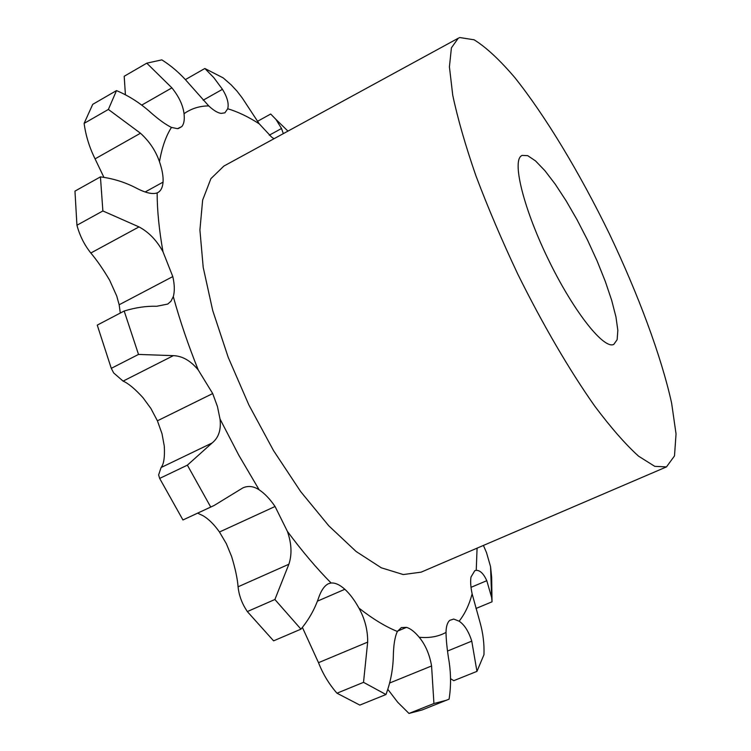 <?xml version="1.0" encoding="UTF-8"?>
<svg xmlns="http://www.w3.org/2000/svg" width="751" height="751" viewBox="0 0 751 751"><rect width="100%" height="100%" fill="white"/><g stroke="black" fill="none" stroke-linecap="round" stroke-linejoin="round"><path stroke-width="1.13" d="M247.323 611.558L274.894 599.505L300.954 629.15L273.599 640.847L247.323 611.558L245.493 608.667C241.324 601.748 238.846 594.454 238.067 586.803C237.485 578.833 235.335 568.742 231.627 556.529L226.342 543.696L219.461 532.008C214.317 524.677 208.909 519.279 203.23 515.815L197.654 513.168M159.663 478.415L187.374 465.16L210.721 507.038L214.138 505.479L182.953 519.974L159.663 478.415L158.621 474.904L161.099 467.526C163.84 464.156 164.901 457.012 164.281 446.075L162 433.693L157.41 420.804L150.876 408.441L142.925 397.608C134.87 388.802 128.252 383.301 123.089 381.114L113.683 372.956L111.279 368.347L138.513 354.425L173.359 355.655C182.362 355.955 190.651 360.724 198.236 369.952L212.702 393.562L157.41 420.804L212.702 393.562L217.461 406.573L220.015 419.002L238.837 455.294L259.161 489.821C264.652 493.454 269.947 499.011 275.063 506.493L287.37 531.342C302.024 551.103 316.603 568.329 331.116 583.011C335.237 582.682 339.809 584.776 344.84 589.291L344.84 589.291C349.872 593.919 354.566 600.171 358.912 608.075C372.656 618.843 385.479 626.644 397.373 631.478L401.381 627.564L406.498 627.367C410.478 628.531 414.721 631.826 419.199 637.252C429.478 638.237 438.415 636.613 446.01 632.408C446.141 626.409 447.399 622.391 449.774 620.335L449.774 620.326M120.31 313.045L119.156 304.765L116.762 296.11L109.655 280.254C103.14 269.233 96.86 260.156 90.824 253.012C84.347 244.864 79.719 235.607 76.94 225.234L102.878 210.956L139.001 226.905C148.811 232.134 156.818 240.442 163.014 251.829L172.796 276.584C174.636 284.676 174.795 291.35 173.293 296.617C179.836 320.395 188.144 344.84 198.236 369.952M336.974 693.211L363.522 682.34L385.967 694.525L359.842 705.095L336.974 693.211C329.069 684.152 322.911 673.976 318.508 662.682L302.371 627.376M450.544 678.669L453.754 680.678L476.951 671.366L471.759 641.138C468.699 631.45 464.484 624.794 459.133 621.19L453.726 619.068L449.783 620.335M475.956 608.488L492.027 601.814L491.642 597.514L486.798 580.692C483.625 573.708 480.105 570.262 476.228 570.338L474.801 570.676L471.008 576.984C470.276 581.302 470.652 586.935 472.135 593.881L480.058 622.495C483.071 633.243 484.376 643.982 483.963 654.694L476.951 671.366M185.413 79.597L204.845 68.491L223.197 77.888L231.167 84.872L237.016 91.143L242.263 97.987L259.255 123.849L271.665 137.151L274.031 138.71M125.417 94.833L124.197 76.283L146.774 63.168L161.84 59.864C171.744 66.107 180.691 73.945 188.708 83.37L208.731 105.9C213.5 110.369 217.612 112.866 221.085 113.401L224.878 112.828L227.722 108.754C229.046 103.666 227.3 97.189 222.456 89.322L213.81 77.625L204.845 68.491M103.948 177.405L95.067 158.865C89.416 147.449 85.764 135.621 84.121 123.38L92.72 104.342L116.499 90.599C128.092 95.48 138.926 102.267 148.98 110.96C157.757 118.883 165.248 124.366 171.444 127.417L177.536 128.674L181.761 126.609C183.986 124.028 184.737 119.728 184.033 113.701C183.019 105.3 178.982 96.691 171.913 87.867L146.774 63.168M181.761 126.609L178.259 128.581L181.761 126.609M76.94 225.234L74.959 191.129L100.437 176.879C112.734 178.438 124.431 182.033 135.509 187.675C145.159 192.819 152.369 194.565 157.147 192.904L157.917 192.538C160.949 190.801 162.657 187.337 163.051 182.146L163.061 182.155C163.408 176.438 162.216 169.623 159.484 161.728C155.757 150.867 149.421 141.376 140.475 133.237L108.379 109.439L116.499 90.599M666.494 466.897L421.142 572.149L403.24 574.553L381.292 567.794L356.096 551.478L328.769 525.794L300.7 491.633L273.514 450.581L248.844 404.892L228.182 357.26L212.711 310.52L203.202 267.347L199.907 229.984L202.648 200.095L210.9 178.663L223.854 166.074L458.241 38.245L451.417 47.811L449.417 66.839L452.731 95.161C457.641 118.405 465.348 145.234 475.871 175.659C487.887 207.548 501.875 240.395 517.833 274.209C542.701 324.488 569.746 370.712 594.905 406.338C611.136 427.939 625.696 444.554 638.566 456.167L654.759 466.352L666.494 466.897L674.501 455.895L676.041 433.928L671.629 403.165C661.218 355.974 638.266 294.42 609.314 233.674C579.819 173.162 545.686 116.274 514.707 77.456C499.593 59.77 486.075 47.219 474.144 39.803L459.809 37.55L458.241 38.245M219.461 532.008L275.063 506.493L219.461 532.018M214.138 505.479L242.826 487.915C248.13 485.522 253.566 486.16 259.161 489.821M274.894 599.505L288.863 564.254C292.12 554.473 291.632 543.499 287.37 531.342M187.374 465.16L212.064 443.015C218.644 437.767 221.292 429.769 220.015 419.002M300.954 629.15C308.689 619.782 314.481 609.596 318.349 598.594C321.006 590.605 324.404 585.639 328.534 583.687L331.116 583.011M317.438 601.147L344.84 589.291L317.438 601.157M157.41 420.804L212.702 393.552M363.522 682.34L367.671 642.124C367.802 630.202 364.883 618.852 358.912 608.075M138.513 354.425L124.178 311.017L97.254 325.117L111.279 368.347M172.796 276.575L119.156 304.765L172.796 276.584M124.178 311.017C135.527 307.544 146.379 305.957 156.743 306.267L167.736 304.071L170.956 301.264L173.293 296.617M385.967 694.525C390.417 682.706 392.857 670.211 393.317 657.041C393.468 645.372 394.819 636.848 397.373 631.478M397.579 631.103L406.498 627.376L397.579 631.103M387.769 689.277L397.701 702.251L408.976 713.45L433.928 703.518L431.581 665.968C429.544 654.337 425.423 644.762 419.199 637.252M408.976 713.45L422.118 709.958L449.079 699.162C451.004 687.137 451.032 674.736 449.154 661.95C447.22 650.563 446.169 640.716 446.01 632.408M145.196 191.956L163.051 182.146L145.196 191.956M492.027 601.814L491.67 577.453L490.563 566.648L486.498 552.586L483.419 545.433M257.48 121.324L270.717 114.03L275.946 119.4L281.531 128.496L283.305 133.65M521.053 156.048C512.06 162.723 524.451 211.162 549.563 261.968C574.571 312.838 604.198 349.731 613.792 344.371L617.134 339.705L617.838 330.365L615.97 316.997L611.708 300.409L605.325 281.475L597.176 261.123L587.639 240.301L577.153 219.93L566.198 200.939L555.261 184.22L544.851 170.618L535.501 160.892L527.718 155.664L521.992 155.41L521.053 156.048M100.437 176.879L102.878 210.956M433.928 703.518L446.657 700.195M182.953 519.974L210.721 507.038M84.121 123.38L108.379 109.439M459.133 621.19C464.85 613.961 469.178 604.855 472.135 593.881M476.228 570.338L477.082 548.155M259.255 123.849C248.337 116.79 237.823 111.758 227.722 108.754M208.731 105.9C199.522 105.966 191.289 108.566 184.033 113.701M171.444 127.417C165.887 136.166 161.906 147.6 159.484 161.728M157.147 192.904C157.166 210.44 159.118 230.078 163.014 251.829M238.067 586.803L288.863 564.254M161.099 467.526L212.064 443.015M123.089 381.114L173.359 355.655M318.508 662.682L367.671 642.124M90.824 253.012L139.001 226.905M389.581 683.044L431.581 665.968M95.067 158.865L140.475 133.237M447.549 651.033L471.759 641.138M141.751 105.093L171.913 87.867M471.008 587.338L486.798 580.692M203.164 100.193L222.456 89.322M269.262 135.199L281.531 128.496M491.642 597.514L490.563 566.648M275.946 119.4L287.952 131.115"/></g></svg>
